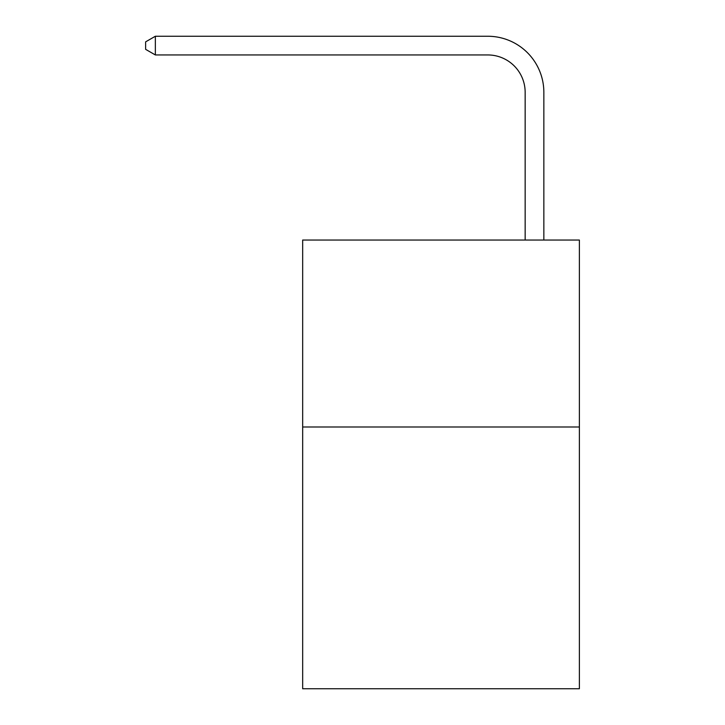 <?xml version="1.0" encoding="UTF-8"?>
<svg xmlns="http://www.w3.org/2000/svg" width="725" height="725" viewBox="0 0 725 725"><rect width="100%" height="100%" fill="white"/><g stroke="black" fill="none" stroke-linecap="round" stroke-linejoin="round"><path stroke-width="1.09" d="M579.375 426.998L579.375 688.75L302.669 688.75L302.669 240.038L579.375 240.038L579.375 426.998L302.669 426.998M525.154 240.038L525.154 92.338A37.392 37.392 0 0 0 487.762 54.946L155.349 54.946L145.625 49.336L145.625 41.86L155.349 36.25L487.762 36.25A56.088 56.088 0 0 1 543.85 92.338L543.85 240.038M525.154 92.338A37.392 37.392 0 0 0 487.762 54.946A37.392 37.392 0 0 1 525.154 92.338A37.392 37.392 0 0 0 487.762 54.946A37.392 37.392 0 0 1 525.154 92.338A37.392 37.392 0 0 0 487.762 54.946A37.392 37.392 0 0 1 525.154 92.338A37.392 37.392 0 0 0 487.762 54.946A37.392 37.392 0 0 1 525.154 92.338A37.392 37.392 0 0 0 487.762 54.946A37.392 37.392 0 0 1 525.154 92.338A37.392 37.392 0 0 0 487.762 54.946A37.392 37.392 0 0 1 525.154 92.338A37.392 37.392 0 0 0 487.762 54.946A37.392 37.392 0 0 1 525.154 92.338A37.392 37.392 0 0 0 487.762 54.946A37.392 37.392 0 0 1 525.154 92.338A37.392 37.392 0 0 0 487.762 54.946A37.392 37.392 0 0 1 525.154 92.338M155.349 36.25L487.762 36.25L155.349 36.25L487.762 36.25L155.349 36.25L487.762 36.25L155.349 36.25L487.762 36.25L155.349 36.25L487.762 36.25L155.349 36.25L487.762 36.25L155.349 36.25L487.762 36.25L155.349 36.25L487.762 36.25L155.349 36.25L487.762 36.25L155.349 36.25L155.349 54.946"/></g></svg>
